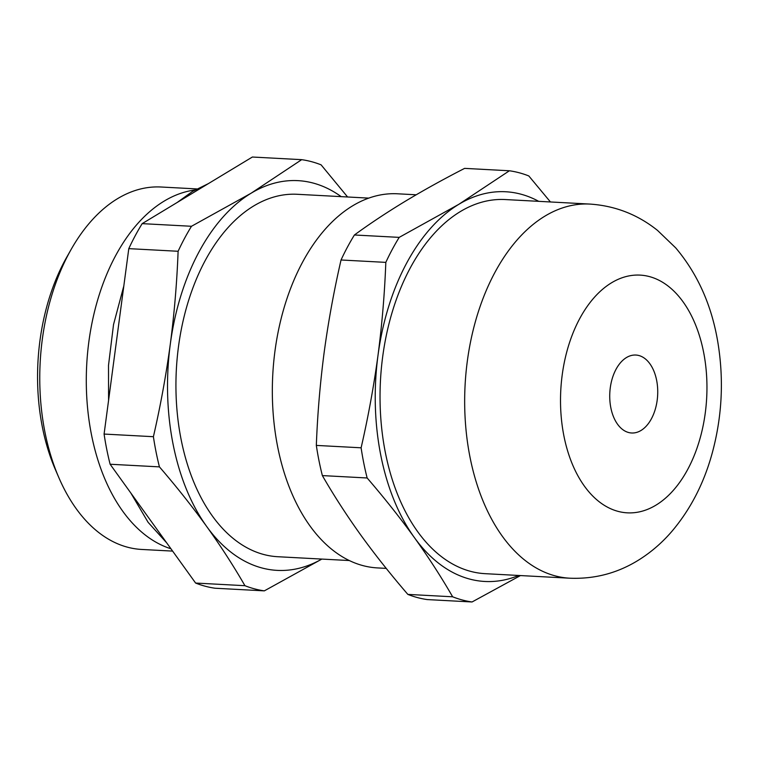 <?xml version="1.0" encoding="UTF-8"?>
<svg xmlns="http://www.w3.org/2000/svg" width="759" height="759" viewBox="0 0 759 759"><rect width="100%" height="100%" fill="white"/><g stroke="black" fill="none" stroke-linecap="round" stroke-linejoin="round"><path stroke-width="1.14" d="M538.738 201.344A195.139 119.742 93.1 0 0 458.825 204.313L399.196 237.377L354.415 234.986C369.804 223.744 386.654 212.567 404.974 201.439C423.38 190.357 443.256 179.333 464.612 168.375L509.393 170.775L458.825 204.313A195.139 119.742 93.1 0 0 378.001 355.335A195.139 119.742 93.1 0 0 414.423 537.628C428.598 557.429 441.34 577.153 452.639 596.792L407.858 594.401C390.657 574.44 374.899 554.554 360.572 534.753C346.398 514.953 333.666 495.229 322.366 475.589L367.147 477.98C384.339 497.942 400.107 517.828 414.423 537.628A195.139 119.742 93.1 0 0 518.729 575.464M354.415 234.986A216.6 132.91 93.1 0 0 341.038 259.986C333.969 290.735 328.343 321.56 324.15 352.451C320.108 383.361 317.499 414.348 316.332 445.41A216.6 132.91 93.1 0 0 322.366 475.589M347.594 196.979L321.095 164.845A216.6 132.91 93.1 0 0 301.684 159.665L252.368 157.028L142.17 223.639A216.6 132.91 93.1 0 0 128.793 248.639L104.087 434.063A216.6 132.91 93.1 0 0 110.121 464.242L195.613 583.054L244.929 585.692A216.6 132.91 93.1 0 0 264.341 590.863L215.025 588.225A216.6 132.91 93.1 0 1 195.613 583.054M110.121 464.242L159.437 466.88C176.629 486.832 192.397 506.718 206.714 526.528C220.888 546.319 233.63 566.043 244.929 585.692M128.793 248.639L178.109 251.276C176.942 282.339 174.333 313.325 170.291 344.225A195.139 119.742 93.1 0 0 206.714 526.528A195.139 119.742 93.1 0 0 321.807 559.079M301.684 159.665L251.115 193.213A195.139 119.742 93.1 0 0 170.291 344.225C166.098 375.126 160.472 405.951 153.403 436.7A216.6 132.91 93.1 0 0 159.437 466.88M142.17 223.639L191.486 226.277A216.6 132.91 93.1 0 0 178.109 251.276M341.18 196.638A195.139 119.742 93.1 0 0 251.115 193.213L191.486 226.277M104.087 434.063L153.403 436.7M196.894 188.925L161.069 187.008A181.477 111.364 93.1 0 0 117.503 198.697A181.477 111.364 93.1 0 0 71.061 249.569L66.669 257.32A168.792 103.575 93.1 0 0 55.331 469.47L58.86 477.648A181.477 111.364 93.1 0 0 141.696 549.45L172.625 551.1M610.853 407.839A39.032 23.946 93.1 0 0 631.64 432.991A39.032 23.946 93.1 0 0 657.645 395.297A39.032 23.946 93.1 0 0 635.814 355.041A39.032 23.946 93.1 0 0 610.853 407.839M589.876 204.076L505.257 199.551A187.331 114.951 93.1 0 0 460.286 211.609A187.331 114.951 93.1 0 0 380.733 417.327A187.331 114.951 93.1 0 0 485.257 573.681L569.876 578.206C595.312 579.212 618.775 572.817 640.273 559.013C652.009 551.442 662.522 542.249 671.819 531.433C690.187 509.763 703.508 484.157 711.8 454.613C722.198 417.108 724.124 379.187 717.606 340.848C711.363 304.625 697.407 273.638 675.738 247.908L657.531 230.413C637.683 214.541 615.141 205.765 589.876 204.076A187.331 114.951 93.1 0 0 544.905 216.135A187.331 114.951 93.1 0 0 465.362 421.852A187.331 114.951 93.1 0 0 569.876 578.206M341.038 259.986L385.819 262.377C384.652 293.439 382.043 324.425 378.001 355.335C373.808 386.236 368.181 417.061 361.113 447.801A216.6 132.91 93.1 0 0 367.147 477.98M316.332 445.41L361.113 447.801M452.639 596.792A216.6 132.91 93.1 0 0 472.051 601.972L520.465 575.559M407.858 594.401A216.6 132.91 93.1 0 0 427.27 599.582L472.051 601.972M321.854 559.079L264.341 590.863M194.987 189.987A181.477 111.364 93.1 0 0 164.029 201.182A181.477 111.364 93.1 0 0 86.346 386.35A181.477 111.364 93.1 0 0 170.946 548.776M71.061 249.569A181.477 111.364 93.1 0 0 58.86 477.648M550.436 201.96L528.805 175.946A216.6 132.91 93.1 0 0 509.393 170.775M399.196 237.377A216.6 132.91 93.1 0 0 385.819 262.377M416.188 194.788L397.555 193.792A187.331 114.951 93.1 0 0 352.584 205.85A187.331 114.951 93.1 0 0 273.031 411.568A187.331 114.951 93.1 0 0 377.555 567.922L386.227 568.387M368.77 198.118L297.234 194.285A181.477 111.364 93.1 0 0 253.667 205.974A181.477 111.364 93.1 0 0 176.61 405.259A181.477 111.364 93.1 0 0 277.86 556.726L349.396 560.55M611.507 282.813A119.03 73.044 93.1 0 0 584.421 486.139A119.03 73.044 93.1 0 0 705.253 413.095A119.03 73.044 93.1 0 0 611.507 282.813M177.245 202.435L192.425 191.477L208.374 183.621M166.695 542.856L148.119 522.334L130.833 493.027M108.575 400.42L108.509 365.326L113.527 324.567L123.821 285.953"/></g></svg>
